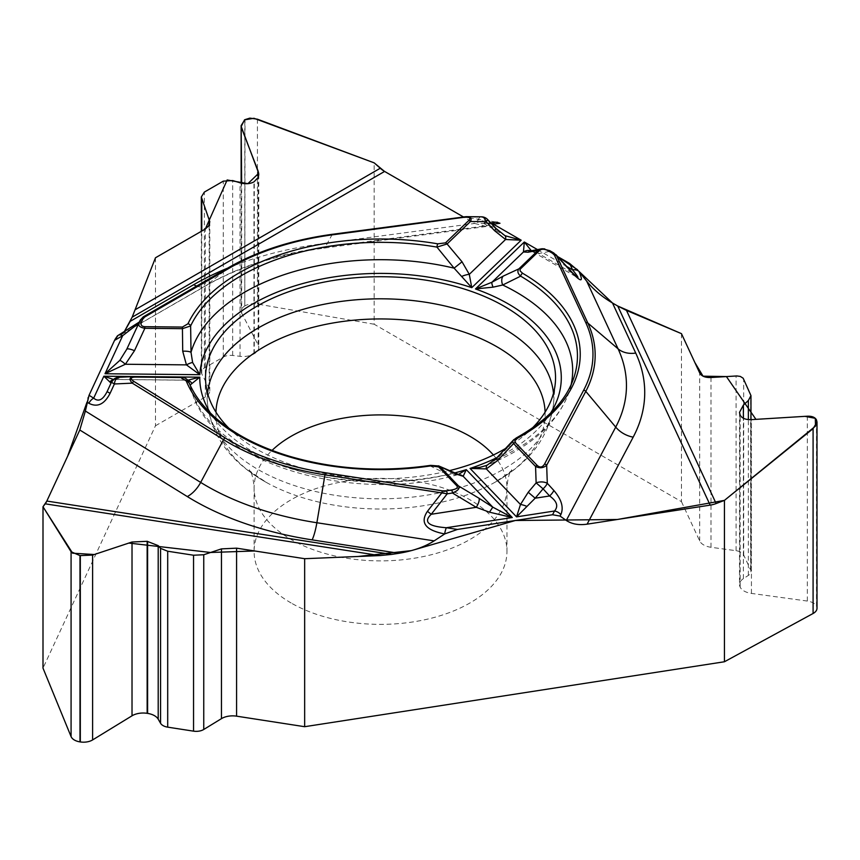 <?xml version="1.0" encoding="UTF-8"?>
<svg xmlns="http://www.w3.org/2000/svg" width="860" height="860" viewBox="0 0 860 860"><rect width="100%" height="100%" fill="white"/><g stroke="black" fill="none" stroke-linecap="round" stroke-linejoin="round"><path stroke-width="0.64" stroke-dasharray="4.3 3.22" d="M681.453 333.648L681.453 501.649L374.154 324.231L374.154 162.852M227.653 268.137A264.203 152.532 180 0 1 321.102 243.917L474.698 223.45L463.271 216.849L497.015 222.181M474.698 223.45L486.373 226.481L489.931 225.288L325.209 247.239A23.854 4.375 82.4 0 1 324.252 248.088A23.854 4.375 82.4 0 1 321.102 243.917M495.758 222.17L489.931 225.288M544.262 248.83L557.699 256.592L544.262 248.83M155.477 257.774L155.477 425.775L43 668.134M138.148 324.725L120.776 334.755L117.96 335.529C132.397 327.123 140.395 321.844 141.975 319.673A8.621 8.546 24.3 0 0 138.815 323.274L138.653 323.629M121.507 334.443L124.227 331.81L117.454 335.808M228.846 428.162A175.01 101.039 0 0 0 425.829 475.365A175.01 101.039 0 0 0 449.167 470.71M506.013 448.2A175.01 101.039 0 0 0 532.222 428.162M291.131 602.989A126.431 72.993 180 0 1 254.098 551.378A126.431 72.993 180 0 1 347.805 480.869A126.431 72.993 180 0 1 506.959 551.378A126.431 72.993 180 0 1 428.914 618.813A126.431 72.993 180 0 1 291.131 602.989M454.188 472.935A8.621 6.17 -66.4 0 0 447.866 474.526L430.322 466.045L433.612 465.41L438.772 465.969M430.602 465.357A2.87 0.591 -98.6 0 0 430.322 466.045A196.929 113.692 180 0 1 188.921 382.302L190.06 384.893M458.337 474.505L457.595 474.731M457.52 474.752L447.866 474.526A192.135 110.929 180 0 1 191.866 391.655A192.135 110.929 180 0 1 190.028 385.087A8.621 8.568 138.7 0 0 181.869 378.948L185.975 380.152L115.53 379.443A8.621 7.643 81.5 0 0 114.144 379.507A8.621 7.643 81.5 0 0 113.24 379.712M513.42 440.083L515.721 438.718L497.456 458.659L487.706 464.884M577.597 277.608L571.534 272.577L538.575 253.549L550.325 251.292L556.011 254.732M531.362 250.765L538.575 253.549A8.621 7.88 -100.9 0 0 531.308 250.776M496.381 458.24A8.621 0.957 -135.4 0 1 497.456 458.659A192.135 110.929 180 0 0 569.191 391.655L573.889 377.583A196.929 113.692 180 0 1 515.721 438.718A2.87 1.612 -118.6 0 1 516.247 437.966M455.897 475.064A8.621 8.095 93.6 0 1 458.971 474.656M572.179 272.48A8.621 1.053 -42.3 0 0 571.534 272.577L554.173 253.517A2.87 1.655 -60 0 0 553.7 252.937M490.727 222.826L483.707 223.406L484.879 222.536A8.621 8.084 38.3 0 0 477.665 220.009C475.634 223.331 480.385 224.309 491.898 222.944A8.621 1.58 82.4 0 1 492.242 222.643M491.963 224.137L483.728 223.428L504.024 235.145M496.016 228.47A8.621 0.72 -43.2 0 0 495.457 228.652L504.164 235.231M138.836 323.166L140.212 320.189M481.46 216.817A8.621 5.246 -89.4 0 0 479.88 217.204L477.665 220.009M332.25 234.393L325.209 247.239A245.928 141.986 0 0 0 206.636 285.187L228.76 267.514A214.634 123.926 180 0 1 332.25 234.393L462.884 216.967M487.093 219.73L495.457 228.652L484.879 222.536L487.093 219.73A8.621 8.084 38.3 0 0 479.88 217.204L462.637 217.01M544.713 248.895L550.325 251.292M530.867 250.851A8.621 8.482 -50.3 0 1 532.308 251.464M113.52 379.454L114.283 379.486M114.38 379.486L118.895 378.303A8.621 8.589 24.1 0 0 110.972 383.281L111.026 383.13M189.135 383.452L185.524 379.894L187.2 380.217A8.621 7.418 98.7 0 1 187.813 380.346M681.453 501.649L699.696 540.951A15.34 8.858 0 0 0 710.983 547.283L736.074 550.712A10.341 5.977 180 0 1 743.685 554.979L750.608 569.9A10.341 5.977 180 0 1 750.963 571.448A10.341 5.977 180 0 1 748.361 575.415L743.373 578.651A15.34 8.858 0 0 0 739.503 584.531A15.34 8.858 0 0 0 740.03 586.821L740.148 587.09A15.34 8.858 0 0 0 751.436 593.411L807.314 601.054A12.47 7.202 180 0 1 816.484 606.192L816.57 420.11M817 608.257A12.47 7.202 0 0 0 816.57 606.386M155.477 425.775L205.314 397.008A15.34 8.858 0 0 0 209.808 390.741A15.34 8.858 0 0 0 209.163 388.193L201.767 373.928A10.341 5.977 180 0 1 201.326 372.219A10.341 5.977 180 0 1 204.357 367.994L223.277 357.072A10.341 5.977 180 0 1 232.673 355.449L240.026 356.319A15.34 8.858 0 0 0 253.958 353.901L254.291 353.707A15.34 8.858 0 0 0 258.785 347.44A15.34 8.858 0 0 0 258.14 344.903L241.66 313.147A12.47 7.202 180 0 1 241.133 311.073A12.47 7.202 180 0 1 244.788 305.988L245.025 119.561M374.154 324.231L257.43 304.042A12.47 7.202 0 0 0 245.025 305.848M132.15 317.2L130.236 321.328M114.971 339.474L114.595 340.259M88.989 395.428L88.225 397.449M87.978 398.223L87.064 402.007M617.727 306.02L612.492 303M578.866 271.276L577.565 269.76M499.8 223.159L497.704 222.31M553.475 393.256A173.215 100.007 180 0 1 553.528 403.759A173.215 100.007 180 0 1 380.529 498.811A173.215 100.007 180 0 1 207.529 403.759A173.215 100.007 180 0 1 207.582 393.256M545.1 412.133A164.604 95.03 180 0 1 493.844 482.911A164.604 95.03 180 0 1 267.224 482.911A164.604 95.03 180 0 1 215.957 412.133M493.393 454.994A126.431 72.993 180 0 1 506.959 487.889A126.431 72.993 180 0 1 380.529 560.881A126.431 72.993 180 0 1 254.098 487.889A126.431 72.993 180 0 1 272.061 450.393M550.626 413.079A180.761 104.361 180 0 1 497.091 457.531M537.468 249.594L566.718 266.482M454.381 473.021A180.761 104.361 180 0 1 210.431 413.079M571.147 384.57A192.135 110.929 180 0 1 569.191 391.655C557.968 423.142 530.201 447.802 485.889 465.636M143.48 316.749L141.975 319.673M138.589 324.575L205.637 285.864A23.854 13.771 60 0 0 206.636 285.187L138.578 324.478M485.846 226.546L324.252 248.088C277.834 254.528 238.295 267.127 205.637 285.864A23.854 13.771 60 0 1 196.607 286.068M491.898 222.944L494.478 222.6M126.753 349.267L138.804 323.231M188.877 382.184C188.06 379.4 185.405 377.68 180.923 377.002L181.869 378.948M118.895 378.303L119.346 377.303L135.59 376.562M111.424 382.27L107.102 391.623M257.43 304.042L257.43 119.196M244.788 305.988L244.788 119.701M241.66 313.147L241.66 183.212M258.14 344.903L258.14 177.558M254.291 353.707L254.291 181.686M253.958 353.901L253.958 181.879M240.026 356.319L240.026 182.782M232.673 355.449L232.673 180.546M223.277 357.072L223.277 181.148M204.357 367.994L204.357 192.081M201.767 373.928L201.767 231.06M209.163 388.193L209.163 224.879M205.314 397.008L205.314 229.007M816.484 606.192L816.484 419.916M807.314 601.054L807.314 416.208M751.436 593.411L751.436 419.626M740.148 587.09L740.148 415.068M740.03 586.821L740.03 414.8M743.373 578.651L743.373 418.239M748.361 575.415L748.361 419.594M750.608 569.9L750.608 393.977M743.685 554.979L743.685 379.056M736.074 550.712L736.074 375.981M710.983 547.283L710.983 377.519M699.696 540.951L699.696 372.95M555.334 382.754L553.528 403.759C549.54 436.697 529.642 463.088 493.844 482.911C507.679 473.892 513.538 469.603 511.431 470.044C512.603 469.151 508.26 470.721 506.959 487.889L506.959 551.378M205.733 382.754L207.529 403.759C211.517 436.697 231.415 463.088 267.224 482.911C253.377 473.892 247.519 469.603 249.636 470.044C248.465 469.151 252.797 470.721 254.098 487.889L254.098 551.378M457.832 474.677C350.525 505.099 210.732 461.895 191.866 391.655L189.114 383.41M532.791 251.754L577.307 277.458M458.907 474.656L457.445 474.774M122.023 334.142L138.084 324.876M530.276 250.926L532.706 251.711M139.374 321.995L138.815 323.274M114.144 379.486L187.598 380.227M110.972 383.27C113.67 379.926 115.046 378.615 115.1 379.325L114.337 379.486M241.133 183.094L241.133 311.073M258.785 174.44L258.785 347.44M201.326 231.308L201.326 372.219M209.808 221.762L209.808 390.741M739.503 412.392L739.503 584.531M750.963 419.648L750.963 571.448"/><path stroke-width="1.29" d="M241.66 183.212L241.133 125.592L244.788 119.701L249.873 118.121L257.43 119.196L374.154 162.852L380.249 168.248A23.854 13.771 -120 0 0 384.613 171.43L132.16 317.179L124.227 331.81L130.236 321.328L193.715 284.681A264.203 152.532 180 0 1 227.653 268.137M384.603 171.441L463.26 216.849L384.613 171.43M495.951 222.149L492.242 222.643A8.621 1.58 82.4 0 1 493.382 224.148L499.983 223.267L495.758 222.17M577.565 269.76L557.699 256.581L569.6 263.461L572.577 269.868C577.071 275.415 578.748 277.995 577.597 277.608L577.587 277.587M539.779 250.281A2.87 2.01 -133.9 0 0 538.199 250.281L528.104 252.216L523.439 251.991L524.321 242.004L475.462 288.949L493.081 287.154L502.713 285.015L520.633 276.146A2.87 1.666 -59.7 0 1 522.611 273.276L520.074 270.878L520.192 269.159L539.779 250.281C541.843 248.755 544.724 248.948 548.411 250.851L552.27 253.076A2.87 1.655 -60 0 1 553.7 252.926L556.549 255.613L587.853 323.07L618.082 348.837L586.66 281.134L578.941 271.362L569.6 263.461M586.66 281.134C593.497 289.594 602.107 296.883 612.492 303L578.866 271.276M617.749 306.042L612.492 303L635.723 353.062A264.203 152.532 180 0 1 633.186 437.138L587.101 524.17L710.156 505.132L617.749 306.042L626.488 310.417L681.453 333.648L699.696 372.95C701.459 376.207 705.221 377.723 710.983 377.519L736.848 375.949L740.309 376.422L743.158 378.217L750.963 395.6L748.361 400.513L743.373 405.114L739.503 412.392L740.148 415.068C741.911 418.315 745.674 419.831 751.436 419.626L807.314 416.208C812.001 416.036 815.054 417.272 816.484 419.916L817 422.066L813.087 428.645L724.432 500.38L716.122 503.551A23.854 18.812 -24.9 0 1 710.156 505.132M304.655 726.7L236.575 716.165A15.34 8.858 0 0 0 221.45 718.648L203.755 729.474A10.341 5.977 180 0 1 193.543 731.15L167.7 727.151A10.341 5.977 180 0 1 160.562 723.271L158.197 719.154A15.34 8.858 0 0 0 147.608 713.391L147.146 713.327A15.34 8.858 0 0 0 132.021 715.799L92.611 739.922A12.47 7.202 180 0 1 80.313 741.943L79.991 741.89A12.47 7.202 0 0 1 71.079 736.59L43 668.134L43 506.755L45.225 503.831A23.854 5.042 98.8 0 0 46.827 501.058L391.676 554.41L379.754 555.582L304.655 558.699L304.655 726.7L724.432 661.759L724.432 500.38M587.101 524.17C578.737 525.342 571.803 524.095 566.288 520.44L615.717 427.097A23.854 18.619 -152.1 0 0 633.186 437.138M566.718 266.482L572.577 269.868A8.621 6.794 155.1 0 1 578.952 271.394L578.941 271.362C583.671 282.123 581.414 282.585 572.19 272.771L556.549 255.613A2.87 2.268 155.1 0 0 554.42 255.108L585.735 322.554A212.441 122.647 180 0 1 583.682 390.16L544.563 464.045A2.87 2.247 27.9 0 1 546.67 465.26C543.413 468.087 539.714 468.485 535.565 466.464L513.581 443.566L497.682 460.455L486.33 468.904L470.044 468.431L516.548 516.871L520.483 504.487L528.223 492.253L535.167 498.209L516.548 516.871L554.528 511.001C558.591 506.228 556.947 501.219 549.615 495.973A8.621 2.967 -42.5 0 0 553.84 490.447C561.558 499.466 563.902 507.529 560.849 514.624A8.621 6.729 -152.1 0 0 554.528 511.001L552.55 514.742L560.075 516.086L566.288 520.44M552.55 514.742L457.456 529.448L444.642 533.931C425.528 530.255 419.787 522.719 427.431 511.334L441.803 492.909L324.973 474.838L316.878 522.74L434.149 540.875L444.695 533.942M434.149 540.875C424.808 546.831 413.036 550.97 398.857 553.292L312.148 539.876A264.203 152.532 180 0 1 187.308 496.575L79.797 430.011L46.827 501.058L67.596 456.316L87.064 402.007M391.676 554.41L398.857 553.292M79.797 430.011L85.376 411.037L200.67 482.417A23.854 14.244 -58.2 0 1 187.308 496.575M117.691 335.647L118.357 335.26A8.621 4.977 60 0 0 117.992 335.507L114.541 340.377L89.053 395.288L85.376 411.037M132.16 317.179L155.477 257.774L205.314 229.007L155.477 257.774L132.15 317.2M532.222 428.162A175.01 101.039 0 0 0 555.334 382.754A175.01 101.039 0 0 0 335.228 280.166A175.01 101.039 0 0 0 205.733 382.754A175.01 101.039 0 0 0 228.846 428.162M449.167 470.71A175.01 101.039 0 0 0 506.013 448.2M442.373 490.845L325.542 472.774A212.441 122.647 180 0 1 225.159 437.944L133.902 381.442C129.881 378.69 130.43 377.239 135.557 377.078L180.89 377.529L186.222 380.926A199.703 115.294 0 0 0 431.032 465.851L438.729 466.969L456.929 485.932A2.87 2.053 -43.8 0 1 458.552 485.964C460.014 488.405 457.993 490.759 452.467 493.017L447.2 493.833A2.87 0.602 -98.8 0 0 446.501 490.781L442.373 490.845A2.87 0.602 98.8 0 0 441.803 492.909L447.2 493.833L431.236 514.28C423.195 521.913 428.237 526.395 446.351 527.728A8.621 1.817 98.8 0 0 444.642 533.931M456.929 485.932C458.187 487.727 456.466 489.071 451.769 489.963A2.87 0.602 81.2 0 1 452.467 493.017L476.257 507.314L489.458 512.173L512.27 517.537L466.281 469.635L458.337 474.505M439.051 466.098L455.628 473.914A8.621 6.17 -66.4 0 0 454.188 472.935M190.028 385.087L199.767 377.185L187.706 380.217M438.729 466.969A2.87 2.053 136.2 0 1 440.341 467.002L458.552 485.964L479.009 498.262A8.621 2.892 121 0 1 476.257 507.314L431.236 514.28L427.431 511.334M544.563 464.045C542.445 467.431 539.983 467.883 537.178 465.4L515.194 442.502L514.796 440.868L517.623 438.138A2.87 1.612 -118.6 0 0 516.258 437.955L513.302 440.202M454.381 473.021A180.761 104.361 180 0 0 466.281 469.635L463.185 476.311L455.628 473.914M479.009 498.262L492.801 507.163L512.27 517.537L446.351 527.728L457.456 529.448M485.932 465.625L480.063 467.313L470.044 468.431A180.761 104.361 180 0 0 497.091 457.531M537.468 249.594L524.321 242.004L531.362 250.765M487.426 464.981A8.621 3.537 -115.7 0 0 486.33 468.904L520.483 504.487A8.621 2.365 22.3 0 1 526.836 506.389M528.223 492.253L536.135 482.879A8.621 4.784 -2 0 1 547.293 483.309L553.84 490.447M537.178 465.4A2.87 2.053 136.2 0 0 535.565 466.464L536.135 482.879L543.079 488.835A8.621 2.967 -42.5 0 0 547.293 483.309L546.67 465.26L585.789 391.375L615.717 427.097A245.928 141.986 0 0 0 618.082 348.837A23.854 18.812 155.1 0 0 635.723 353.062M516.247 437.966C547.143 420.519 566.364 400.394 573.889 377.583A196.929 113.692 180 0 0 520.633 276.146C517.752 273.62 517.161 271.201 518.86 268.868L538.199 250.281L541.187 248.884M571.147 384.57A192.135 110.929 180 0 0 502.713 285.015A8.621 5.601 -115.4 0 1 503.25 276.092L518.86 268.868A2.87 2.01 -133.9 0 1 520.44 268.868M497.682 460.455A8.621 0.957 -135.4 0 1 496.381 458.24L513.893 439.546M515.194 442.502A2.87 2.053 136.2 0 0 513.581 443.566L512.711 441.406L513.205 440.32M496.392 458.24L487.437 464.981A8.621 3.537 -115.7 0 1 487.706 464.884M438.482 465.83L458.993 474.666A8.621 8.095 93.6 0 1 463.185 476.311L492.801 507.163L489.458 512.173M572.19 272.771A8.621 1.053 -42.3 0 0 572.179 272.48L577.619 277.597M431.032 465.851A2.87 0.591 -98.6 0 0 430.602 465.357C381.324 472.409 334.11 469.323 288.949 456.112C260.44 447.393 237.113 435.59 218.934 420.701C204.411 408.608 194.392 395.772 188.877 382.184M139.374 321.995L118.357 335.26A8.621 4.977 60 0 1 122.668 335.69L138.836 323.166M241.66 128.301L258.14 171.119L258.785 174.44L258.183 177.45L253.958 181.879C250.013 183.986 245.369 184.287 240.026 182.782L232.673 180.546L223.277 181.148L204.357 192.081L201.326 196.962L209.808 221.762L208.636 225.879L205.314 229.007L227.158 179.966L247.884 183.674L258.699 173.247L241.198 126.506L244.519 119.862L253.99 118.282L374.154 162.852L384.356 171.291M192.619 362.512A8.621 1.967 150.4 0 0 186.437 364.877L199.843 374.702L192.619 362.512L191.017 352.353L190.63 325.94A2.87 2.257 -154.6 0 0 187.953 323.779L182.417 327.058L144.878 326.682C141.556 326.413 140.406 324.887 141.416 322.081A2.87 2.268 -155.1 0 0 138.804 323.231L140.212 320.189L143.233 316.888A2.87 1.655 60 0 1 143.351 316.813A2.87 1.655 60 0 1 144.792 316.953L230.319 267.578A212.441 122.647 180 0 1 332.745 234.791L463.131 217.419C469.27 216.784 471.173 217.784 468.861 220.429A2.87 2.01 46.1 0 1 470.441 221.525L447.082 243.971L436.944 247.11L454.101 268.159L471.774 287.67L521.192 240.198L505.572 239.488A8.621 3.204 -62.2 0 0 504.949 235.661L521.192 240.198L493.382 224.148L491.963 224.137M468.861 220.429L445.502 242.875L437.74 243.831A2.87 0.677 99.8 0 0 436.944 247.11A196.929 113.692 180 0 0 190.63 325.94L182.385 328.681L144.846 328.305C140.073 327.445 138.062 325.746 138.804 323.231M445.502 242.875A2.87 2.01 46.1 0 1 447.082 243.971L462.035 261.795L469.291 274.351L471.774 287.67A180.761 104.361 180 0 0 199.843 374.702L105.006 373.745L119.819 360.394L126.753 349.267A8.621 1.967 -155.2 0 1 134.482 350.697L125.356 364.253L105.006 373.745L122.668 335.69L114.541 340.377M550.626 413.079A180.761 104.361 180 0 0 475.462 288.949L491.974 282.22L503.25 276.092M461.906 276.339A8.621 2.601 160.5 0 1 469.291 274.351L505.572 239.488L494.478 230.62A8.621 0.72 -43.2 0 0 496.016 228.47L504.949 235.661M494.478 230.62L486.115 221.697A8.621 5.246 -89.4 0 0 481.46 216.817L466.432 216.655C470.71 216.849 472.054 218.472 470.441 221.525L486.115 221.697A8.621 0.72 -43.2 0 0 487.652 219.547L496.016 228.47M462.884 216.967L466.432 216.655M462.035 261.795L454.101 268.159A192.135 110.929 180 0 0 191.017 352.353A8.621 2.193 177.3 0 0 182.707 351.192L182.417 327.058M493.081 287.154A8.621 2.236 -121.3 0 1 491.974 282.22L523.439 251.991A8.621 8.482 -50.3 0 1 530.867 250.851M528.104 252.216A8.621 7.88 -100.9 0 1 531.233 250.798L530.577 250.948M548.411 250.851A2.87 1.655 -60 0 1 549.841 250.701L542.466 248.755L544.713 248.895M141.416 322.081L142.825 319.049A2.87 2.268 -155.1 0 0 140.212 320.189L143.351 316.813L228.878 267.428A2.87 1.655 -120 0 0 228.76 267.514L143.48 316.749M110.091 393.321C104.393 404.361 97.309 407.672 88.849 403.265A8.621 5.149 -58.2 0 1 93.675 398.148C98.395 402.147 102.867 399.975 107.102 391.623L110.091 393.321L114.412 383.969A8.621 4.891 87.4 0 1 118.852 377.282L134.44 376.562L180.46 377.013M43 506.755L71.079 551.744L79.991 555.603L92.611 555.076L132.021 542.015L147.146 541.306L158.197 545.627L160.562 548.368L167.7 551.228L193.543 555.227L203.755 554.743L221.45 548.884L236.575 548.164L304.655 558.699M111.026 383.13L103.856 376.218L113.52 379.454M113.24 379.712A8.621 7.643 81.5 0 0 109.811 381.969M119.346 377.303A8.621 4.891 87.4 0 0 118.852 377.282A8.621 8.621 0 0 0 111.424 382.281L114.412 383.969L132.29 383.151C128.71 379.26 129.43 377.067 134.44 376.562M118.39 377.336A8.621 8.589 24.1 0 0 111.424 382.27L107.102 391.623M180.89 377.529L180.923 377.002C185.115 377.465 187.77 379.228 188.921 382.302A2.87 2.279 -22.3 0 0 186.222 380.926M187.813 380.346A8.621 7.418 98.7 0 1 191.984 383.506M182.707 351.192L186.437 364.877L125.356 364.253A8.621 1.537 -136 0 0 119.819 360.394M144.878 326.682L144.846 328.305L134.482 350.697M135.557 377.078L180.923 377.013M133.902 381.442A2.87 1.72 121.8 0 0 132.29 383.151L223.557 439.654L200.67 482.417A245.928 141.986 0 0 0 316.878 522.74A23.854 5.042 -81.2 0 1 312.148 539.876M724.432 661.759L813.087 613.492A12.47 7.202 0 0 0 817 608.257L817 422.325M117.454 335.808L114.971 339.474M114.595 340.259L88.989 395.428M88.225 397.449L87.978 398.223M46.73 501.251L43 506.755L72.627 553.195L94.299 554.528L128.839 543.068L210.571 552.486L254.689 550.97L304.655 558.699L357.932 556.495L411.402 550.615L515.366 520.494L617.308 519.505L724.432 500.38L815.527 426.098L815.301 418.325L804.938 416.347L755.94 419.358L726.41 376.572L703.029 376.175L694.848 362.501L681.453 333.648L617.727 306.02M497.704 222.31L497.015 222.181M207.582 393.256A173.215 100.007 180 0 1 335.701 302.215A173.215 100.007 180 0 1 553.475 393.256M215.957 412.133A164.604 95.03 180 0 1 337.926 322.177A164.604 95.03 180 0 1 545.1 412.133M272.061 450.393A126.431 72.993 180 0 1 347.805 417.39A126.431 72.993 180 0 1 493.393 454.994M626.488 310.417L716.122 503.551M560.849 514.624L560.075 516.086M89.053 395.288L93.675 398.148L103.856 376.218L199.767 377.185A180.761 104.361 180 0 0 210.431 413.079M451.769 489.963L446.501 490.781M552.27 253.076L554.42 255.108M517.623 438.138A199.703 115.294 0 0 0 522.611 273.276M585.735 322.554A2.87 2.268 -24.9 0 1 587.853 323.07A214.634 123.926 180 0 1 585.789 391.375A2.87 2.247 27.9 0 0 583.682 390.16M543.079 488.835L535.167 498.209L549.615 495.973L543.079 488.835M196.607 286.068A23.854 13.771 60 0 1 193.715 284.681M135.353 309.632L380.249 168.248M142.825 319.049L144.792 316.953M437.74 243.831A199.703 115.294 0 0 0 187.953 323.779M138.653 323.629L126.753 349.267M230.319 267.578A2.87 1.655 -120 0 0 228.878 267.428C257.946 250.808 292.443 239.768 332.358 234.296L466.002 216.666M379.754 555.582L45.225 503.831M88.849 403.265L87.043 402.136M325.542 472.774A2.87 0.602 98.8 0 0 324.973 474.838A214.634 123.926 180 0 1 223.557 439.654A2.87 1.72 121.8 0 1 225.159 437.944M71.079 736.59L71.079 551.744M79.991 741.89L79.991 555.603M80.313 741.943L80.313 555.657M92.611 739.922L92.611 555.076M132.021 715.799L132.021 542.015M147.146 713.327L147.146 541.306M147.608 713.391L147.608 541.37M158.197 719.154L158.197 545.627M160.562 723.271L160.562 548.368M167.7 727.151L167.7 551.228M193.543 731.15L193.543 555.227M203.755 729.474L203.755 554.743M221.45 718.648L221.45 548.884M236.575 716.165L236.575 548.164M258.14 177.558L258.14 171.119M201.767 231.06L201.767 199.208M209.163 224.879L209.163 218.429M813.087 613.492L813.087 428.645M743.373 418.239L743.373 405.114M748.361 419.594L748.361 400.513M487.437 464.981L486.792 465.271M555.904 254.614L572.179 272.48M438.912 466.012L430.602 465.357M488.329 220.364A8.621 8.621 0 0 0 481.46 216.817M490.727 222.826L492.242 222.643M541.822 248.766L531.233 250.798M549.852 250.712L553.7 252.937M135.579 376.551L134.504 376.562M241.133 125.84L241.133 183.094M201.326 197.166L201.326 231.308M750.963 395.793L750.963 419.648"/></g></svg>
